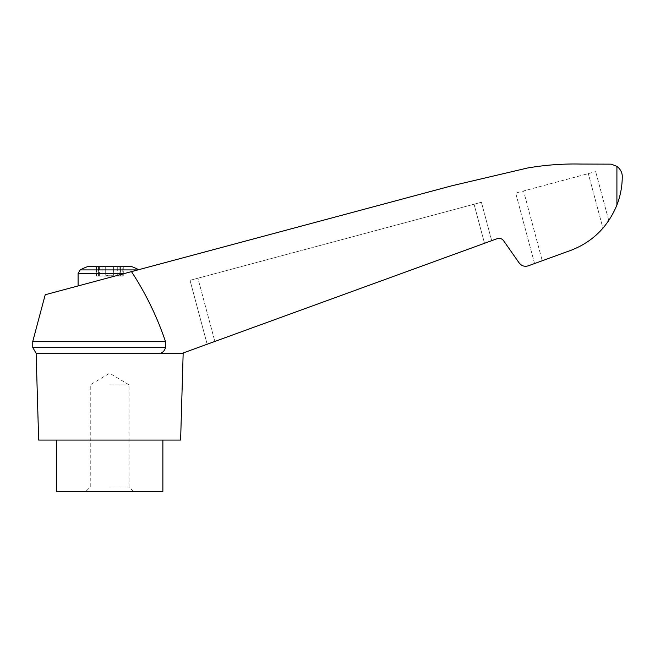 <?xml version="1.0" encoding="UTF-8"?>
<svg xmlns="http://www.w3.org/2000/svg" width="655" height="655" viewBox="0 0 655 655"><rect width="100%" height="100%" fill="white"/><g stroke="black" fill="none" stroke-linecap="round" stroke-linejoin="round"><path stroke-width="0.49" stroke-dasharray="3.27 2.46" d="M109.639 384.862L129.027 384.862L109.639 384.862M109.639 487.058L129.027 487.058L109.639 487.058M98.553 276.033L106.2 276.033L96.007 276.033L99.388 276.033L98.553 276.033L98.553 266.569L96.007 266.569L102 266.569L96.007 266.569L99.388 266.569L98.553 266.569L98.553 276.033M106.2 276.033L117.286 276.033L106.2 276.033L106.2 275.247L113.585 275.247L113.585 266.569L105.701 266.569L117.286 266.569L113.585 266.569L113.585 275.247L105.701 275.247L105.701 266.569L102 266.569L105.701 266.569L105.701 275.247L113.585 275.247L113.585 266.569L113.585 275.247L105.701 275.247L105.701 266.569L105.701 275.247L106.2 275.247L106.2 276.033M117.286 276.033L123.279 276.033L117.286 276.033L117.286 266.569L120.585 266.569L117.286 266.569L117.286 276.033M87.688 266.569L131.598 266.569M122.78 266.569L120.585 266.569L123.279 266.569L120.725 266.569L122.78 266.569L122.78 276.033L122.78 266.569M120.725 266.569L119.89 266.569L120.725 266.569L120.725 276.033L120.725 266.569M183.163 353.323L182.196 353.323C184.604 352.439 184.604 352.439 182.196 353.323C184.604 352.439 184.604 352.439 182.196 353.323L497.178 238.674C499.765 237.912 501.902 238.584 503.58 240.696L519.153 262.933C521.56 265.946 524.606 266.904 528.307 265.815L566.256 252.003C590.311 244.086 607.201 228.431 616.912 205.04C620.473 195.739 622.25 186.274 622.25 176.67C622.34 172.74 620.563 169.309 616.912 166.362L611.213 164.151L580.453 164.053C562.71 163.676 545.099 164.995 527.611 167.991L451.909 185.766L45.211 294.742M131.491 271.62C145.729 293.383 157.053 316.676 165.469 341.492L32.75 341.492M182.196 353.323L160.557 353.323C163.218 352.202 164.855 350.253 165.469 347.486L165.469 341.492M566.256 252.003C580.715 247.516 592.947 239.591 602.944 228.227C592.947 239.591 580.715 247.516 566.256 252.003L534.57 263.539L542.258 260.739L523.558 190.957L515.69 193.069L595.673 171.635L523.558 190.957L542.258 260.739M604.925 225.852L608.266 221.365L602.944 228.227L588.313 173.608L602.944 228.227M608.79 220.596L595.673 171.635L608.79 220.596M162.874 491.332L56.412 491.332M109.639 491.332L133.301 491.332L109.639 491.332M137.845 269.917L124.827 273.405L137.845 269.917L80.197 269.917M124.827 273.405L78.092 285.932L124.827 273.405L78.092 273.405M214.848 341.435L491.7 240.672L214.848 341.435L197.908 278.219L481.409 202.256L190.032 280.324L197.908 278.219L214.848 341.435M534.57 263.539L515.69 193.069L534.57 263.539M207.16 344.235L190.032 280.324L207.16 344.235M491.7 240.672L481.409 202.256L491.7 240.672M165.469 347.486L32.75 347.486M160.557 353.323L36.123 353.323M109.639 440.07L162.874 440.07L109.639 440.07M180.616 440.07L38.661 440.07M616.912 166.362L616.912 205.04M96.506 276.033L96.506 266.569L96.506 276.033M98.7 276.033L98.7 266.569L98.7 276.033M102 276.033L102 266.569L102 276.033M107.445 276.033L107.445 275.247L107.445 276.033M111.833 276.033L111.833 275.247L111.833 276.033M113.086 276.033L113.086 275.247L113.086 276.033M120.585 276.033L120.585 266.569L120.585 276.033M484.512 243.283L474.048 204.229L484.512 243.283M133.301 491.332L129.027 487.058L129.027 384.862L109.639 373.219L90.251 384.862L90.251 487.058L85.985 491.332M96.007 266.569L96.007 276.033L96.007 266.569M123.279 266.569L123.279 276.033L123.279 266.569M119.89 266.569L119.89 276.033M99.388 266.569L99.388 276.033"/><path stroke-width="0.98" d="M138.663 269.696A63.093 63.093 0 0 0 131.598 266.569L87.688 266.569A63.093 63.093 0 0 0 80.197 269.917L78.092 273.405L124.827 273.405M165.469 341.492L32.75 341.492L45.211 294.742L451.909 185.766L527.611 167.991C545.099 164.995 562.71 163.676 580.453 164.053L611.213 164.151L616.912 166.362C620.563 169.309 622.34 172.74 622.25 176.67C622.25 186.274 620.473 195.73 616.912 205.04C607.201 228.431 590.311 244.086 566.256 252.003L528.307 265.815C524.606 266.904 521.56 265.946 519.153 262.933L503.58 240.696C501.902 238.584 499.765 237.912 497.178 238.674L182.196 353.323L160.557 353.323C163.226 352.194 164.864 350.253 165.469 347.486L165.469 341.492C157.061 316.701 145.737 293.407 131.491 271.62M182.196 353.323L183.981 352.668M602.944 228.227L604.925 225.852M608.266 221.365L608.79 220.596L608.266 221.365M56.412 440.07L56.412 491.332L162.874 491.332L162.874 440.07M566.256 252.003L542.258 260.739M32.75 341.492L32.75 347.486L165.469 347.486M32.75 347.486L36.123 353.323L160.557 353.323M36.123 353.323L38.661 440.07L180.616 440.07L183.163 353.323M616.912 166.362L616.912 205.04M137.845 269.917L80.197 269.917M78.092 285.932L78.092 273.405"/></g></svg>
